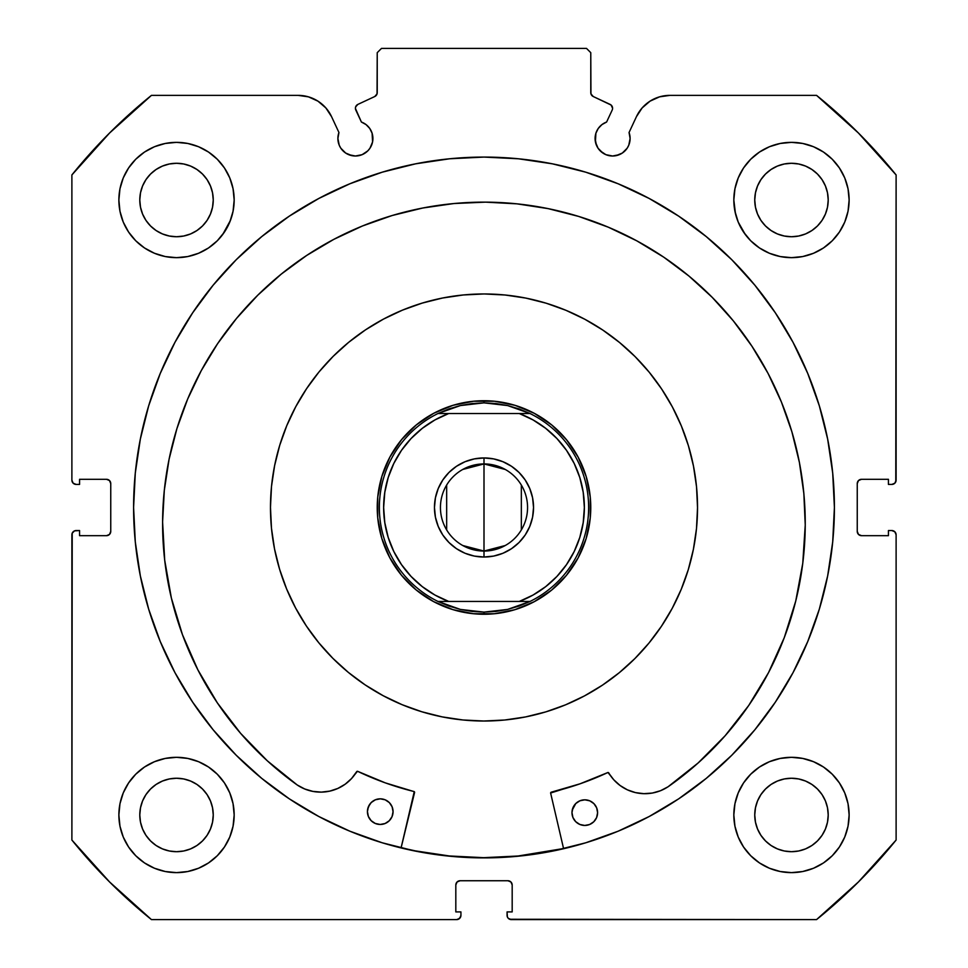 <?xml version="1.0" encoding="UTF-8"?>
<svg xmlns="http://www.w3.org/2000/svg" width="968" height="968" viewBox="0 0 968 968"><rect width="100%" height="100%" fill="white"/><g stroke="black" fill="none" stroke-linecap="round" stroke-linejoin="round"><path stroke-width="1.45" d="M376.564 94.949L377.23 92.662A4.271 4.271 0 0 1 374.773 96.522L357.882 104.399A4.271 4.271 0 0 0 355.813 110.074L361.403 122.041A17.509 17.509 0 0 1 372.91 138.497L372.099 133.233L369.752 128.454L366.061 124.606L361.403 122.041L355.425 108.452L355.679 106.807L357.882 104.399L374.773 96.522L377.06 93.848L377.23 52.671L381.501 48.4L586.499 48.4L590.77 52.671L590.94 93.848L593.227 96.522L611.123 105.064L612.587 108.271A4.271 4.271 0 0 1 612.187 110.074L606.597 122.041L601.939 124.606L598.248 128.454L595.901 133.233L595.417 141.909L598.043 148.225L600.208 150.875L605.895 154.674L612.599 156.005L619.29 154.674L622.327 153.053L627.155 148.225L628.776 145.2L630.107 138.497A17.509 17.509 0 0 1 612.599 156.005A17.509 17.509 0 0 1 595.09 138.497L596.421 145.2M650.048 101.156L642.135 107.944L636.436 116.668L629.055 132.507A17.509 17.509 0 0 1 630.107 138.497L629.055 132.507L636.436 116.668L642.135 107.944L650.048 101.156L659.547 96.848L669.868 95.372L816.556 95.372L858.447 133.04L896.114 174.942L896.114 480.152L894.855 483.177L891.843 484.423L888.43 484.423L888.43 479.305L861.52 479.305L858.495 480.551L857.249 483.576L857.249 531.408L858.495 534.421L861.52 535.679L888.43 535.679L888.43 530.549L891.843 530.549L894.855 531.795L896.114 534.82L896.114 840.043L858.447 881.933L816.556 919.6L511.334 919.6L508.309 918.354L507.389 916.962L507.063 911.916L512.181 911.916L512.181 885.006L510.935 881.993L507.91 880.735L460.09 880.735L457.065 881.993L455.819 885.006L455.819 911.916L460.937 911.916L460.937 915.329L459.691 918.354L456.666 919.6L151.444 919.6L109.553 881.933L71.886 840.043L71.886 534.82L72.213 533.186L74.524 530.875L79.57 530.549L79.57 535.679L106.48 535.679L109.505 534.421L110.751 531.408L110.751 483.576L109.505 480.551L106.48 479.305L79.57 479.305L79.57 484.423L76.157 484.423L73.145 483.177L71.886 480.152L71.886 174.942L109.553 133.04L151.444 95.372L298.132 95.372L308.453 96.848L317.952 101.156L325.865 107.944L331.564 116.668L338.945 132.507L337.892 138.497L339.224 145.2L340.845 148.225L345.673 153.053L348.71 154.674L355.401 156.005L362.105 154.674L367.792 150.875L369.957 148.225L372.583 141.909L372.91 138.497A17.509 17.509 0 0 1 355.401 156.005A17.509 17.509 0 0 1 338.945 132.507L331.564 116.668L325.865 107.944L317.952 101.156L308.453 96.848L298.132 95.372L151.444 95.372A529.556 529.556 0 0 0 71.886 174.942L71.886 480.152A4.271 4.271 0 0 0 76.157 484.423L79.57 484.423L79.57 479.305L106.48 479.305A4.271 4.271 0 0 1 110.751 483.576L109.505 480.551M449.66 158.776L415.635 163.822L382.287 172.171L349.908 183.763L318.823 198.464L289.323 216.142L261.711 236.628L236.228 259.714L213.142 285.197L192.656 312.821L174.978 342.309L160.277 373.394L148.685 405.774L140.336 439.133L135.29 473.146L133.596 507.486A350.404 350.404 0 0 1 484 157.082A350.404 350.404 0 0 1 834.404 507.486A350.404 350.404 0 0 0 518.34 158.776L484 157.082L449.66 158.776A350.404 350.404 0 0 0 133.596 507.486L135.29 541.838L140.336 575.851L148.685 609.199L160.277 641.578L174.978 672.663L192.656 702.163L213.142 729.775L236.228 755.258L261.711 778.357L289.323 798.842L318.823 816.52L349.908 831.222L382.287 842.801L415.635 851.162L449.66 856.208L484 857.89L518.34 856.208L552.365 851.162L585.713 842.801L618.092 831.222L649.177 816.52L678.677 798.842L706.289 778.357L731.772 755.258L754.859 729.775L775.344 702.163L793.022 672.663L807.723 641.578L819.315 609.199L827.664 575.851L832.71 541.838L834.404 507.486L832.71 473.146L827.664 439.133L819.315 405.774L807.723 373.394L793.022 342.309L775.344 312.821L754.859 285.197L731.772 259.714L706.289 236.628L678.677 216.142L649.177 198.464L618.092 183.763L585.713 172.171L552.365 163.822L518.34 158.776M733.829 814.971A57.656 57.656 0 0 1 791.485 757.315A57.656 57.656 0 0 1 849.13 814.971A57.656 57.656 0 0 1 791.485 872.628A57.656 57.656 0 0 1 733.829 814.971L734.942 826.212L738.221 837.03L743.545 847L750.72 855.736L759.457 862.911L769.415 868.235L780.232 871.515L791.485 872.628L802.726 871.515L813.543 868.235L823.514 862.911L832.25 855.736L839.413 847L844.749 837.03L848.029 826.212L849.13 814.971L848.029 803.718L844.749 792.913L839.413 782.943L832.25 774.206L823.514 767.031L813.543 761.707L802.726 758.428L791.485 757.315L780.232 758.428L769.415 761.707L759.457 767.031L750.72 774.206L743.545 782.943L738.221 792.913L734.942 803.718L733.829 814.971L734.942 826.212M234.171 814.971A57.656 57.656 0 0 1 176.515 872.628A57.656 57.656 0 0 1 118.87 814.971L119.972 826.212L123.251 837.03L128.587 847L135.75 855.736L144.486 862.911L154.457 868.235L165.274 871.515L176.515 872.628L187.768 871.515L198.585 868.235L208.543 862.911L217.28 855.736L224.455 847L229.779 837.03L233.058 826.212L234.171 814.971L233.058 803.718L229.779 792.913L224.455 782.943L217.28 774.206L208.543 767.031L198.585 761.707L187.768 758.428L176.515 757.315L165.274 758.428L154.457 761.707L144.486 767.031L135.75 774.206L128.587 782.943L123.251 792.913L119.972 803.718L118.87 814.971A57.656 57.656 0 0 1 176.515 757.315A57.656 57.656 0 0 1 234.171 814.971L233.058 826.212M844.749 222.071L848.029 211.254L849.13 200.001A57.656 57.656 0 0 1 791.485 257.657A57.656 57.656 0 0 1 733.829 200.001L734.942 211.254L738.221 222.071L743.545 232.042L750.72 240.778L759.457 247.941L769.415 253.265L780.232 256.556L791.485 257.657L802.726 256.556L813.543 253.265L823.514 247.941L832.25 240.778L839.413 232.042L844.749 222.071L848.029 211.254L849.13 200.001L848.029 188.76L844.749 177.943L839.413 167.972L832.25 159.236L823.514 152.073L813.543 146.737L802.726 143.458L791.485 142.357L780.232 143.458L769.415 146.737L759.457 152.073L750.72 159.236L743.545 167.972L738.221 177.943L734.942 188.76L733.829 200.001L735.45 213.601M234.171 200.001A57.656 57.656 0 0 1 176.515 257.657A57.656 57.656 0 0 1 118.87 200.001L119.972 211.254L123.251 222.071L128.587 232.042L135.75 240.778L144.486 247.941L154.457 253.265L165.274 256.556L176.515 257.657L187.768 256.556L198.585 253.265L208.543 247.941L217.28 240.778L224.455 232.042L229.779 222.071L233.058 211.254L234.171 200.001L233.058 188.76L229.779 177.943L224.455 167.972L217.28 159.236L208.543 152.073L198.585 146.737L187.768 143.458L176.515 142.357L165.274 143.458L154.457 146.737L144.486 152.073L135.75 159.236L128.587 167.972L123.251 177.943L119.972 188.76L118.87 200.001A57.656 57.656 0 0 1 176.515 142.357A57.656 57.656 0 0 1 234.171 200.001L233.058 211.254M212.536 207.176L213.25 200.001A36.724 36.724 0 0 1 176.515 236.737A36.724 36.724 0 0 1 139.791 200.001A36.724 36.724 0 0 1 176.515 163.277A36.724 36.724 0 0 1 213.25 200.001L212.536 207.176L210.443 214.061L207.055 220.414L202.493 225.98L196.927 230.541L190.575 233.941L183.678 236.023L176.515 236.737L169.352 236.023L162.467 233.941L156.114 230.541L150.548 225.98L145.974 220.414L142.586 214.061L140.493 207.176L139.791 200.001L140.493 192.838L142.586 185.953L145.974 179.6L150.548 174.034L156.114 169.473L162.467 166.072L169.352 163.979L176.515 163.277L183.678 163.979L190.575 166.072L196.927 169.473L202.493 174.034L207.055 179.6L210.443 185.953L212.536 192.838L213.25 200.001L212.536 192.838M827.507 207.176L828.209 200.001A36.724 36.724 0 0 1 791.485 236.737A36.724 36.724 0 0 1 754.75 200.001A36.724 36.724 0 0 1 791.485 163.277A36.724 36.724 0 0 1 828.209 200.001L827.507 207.176L825.414 214.061L822.026 220.414L817.452 225.98L811.886 230.541L805.533 233.941L798.648 236.023L791.485 236.737L784.322 236.023L777.425 233.941L771.072 230.541L765.506 225.98L760.945 220.414L757.557 214.061L755.463 207.176L754.75 200.001L755.463 192.838L757.557 185.953L760.945 179.6L765.506 174.034L771.072 169.473L777.425 166.072L784.322 163.979L791.485 163.277L798.648 163.979L805.533 166.072L811.886 169.473L817.452 174.034L822.026 179.6L825.414 185.953L827.507 192.838L828.209 200.001L827.507 192.838M212.536 822.135L213.25 814.971A36.724 36.724 0 0 1 176.515 851.695A36.724 36.724 0 0 1 139.791 814.971A36.724 36.724 0 0 1 176.515 778.248A36.724 36.724 0 0 1 213.25 814.971L212.536 822.135L210.443 829.019L207.055 835.372L202.493 840.938L196.927 845.512L190.575 848.9L183.678 850.993L176.515 851.695L169.352 850.993L162.467 848.9L156.114 845.512L150.548 840.938L145.974 835.372L142.586 829.019L140.493 822.135L139.791 814.971L140.493 807.808L142.586 800.911L145.974 794.571L150.548 789.005L156.114 784.431L162.467 781.043L169.352 778.95L176.515 778.248L183.678 778.95L190.575 781.043L196.927 784.431L202.493 789.005L207.055 794.571L210.443 800.911L212.536 807.808L213.25 814.971L212.536 807.808M827.507 822.135L828.209 814.971A36.724 36.724 0 0 1 791.485 851.695A36.724 36.724 0 0 1 754.75 814.971A36.724 36.724 0 0 1 791.485 778.248A36.724 36.724 0 0 1 828.209 814.971L827.507 822.135L825.414 829.019L822.026 835.372L817.452 840.938L811.886 845.512L805.533 848.9L798.648 850.993L791.485 851.695L784.322 850.993L777.425 848.9L771.072 845.512L765.506 840.938L760.945 835.372L757.557 829.019L755.463 822.135L754.75 814.971L755.463 807.808L757.557 800.911L760.945 794.571L765.506 789.005L771.072 784.431L777.425 781.043L784.322 778.95L791.485 778.248L798.648 778.95L805.533 781.043L811.886 784.431L817.452 789.005L822.026 794.571L825.414 800.911L827.507 807.808L828.209 814.971L827.507 807.808M377.23 92.662L377.23 52.671L381.501 48.4L586.499 48.4L590.77 52.671L590.77 92.662A4.271 4.271 0 0 0 593.227 96.522L610.118 104.399A4.271 4.271 0 0 1 612.187 110.074L606.597 122.041A17.509 17.509 0 0 0 595.09 138.497M610.118 104.399L611.123 105.064M598.043 148.225L602.87 153.053M605.895 154.674L612.599 156.005M616.011 155.667L622.327 153.053L627.155 148.225L628.776 145.2M629.769 141.909L630.107 138.497M636.436 116.668A36.881 36.881 0 0 1 669.868 95.372L816.556 95.372A529.556 529.556 0 0 1 896.114 174.942L895.787 481.786M858.495 480.551L857.249 483.576A4.271 4.271 0 0 1 861.52 479.305L888.43 479.305L888.43 484.423L891.843 484.423A4.271 4.271 0 0 0 896.114 480.152M857.249 531.408L858.495 534.421L861.52 535.679A4.271 4.271 0 0 1 857.249 531.408L857.249 483.576M861.52 535.679L888.43 535.679L888.43 530.549L891.843 530.549A4.271 4.271 0 0 1 896.114 534.82L896.114 840.043A529.556 529.556 0 0 1 816.556 919.6L509.7 919.273M512.181 885.006L510.935 881.993L507.91 880.735A4.271 4.271 0 0 1 512.181 885.006L512.181 911.916L507.063 911.916L507.063 915.329A4.271 4.271 0 0 0 511.334 919.6M460.09 880.735L457.065 881.993L455.819 885.006A4.271 4.271 0 0 1 460.09 880.735L507.91 880.735M460.611 916.962L458.3 919.273M455.819 885.006L455.819 911.916L460.937 911.916L460.937 915.329A4.271 4.271 0 0 1 456.666 919.6L151.444 919.6L109.553 881.933M151.444 919.6A529.556 529.556 0 0 1 71.886 840.043L72.213 533.186M106.48 535.679L109.505 534.421L110.751 531.408A4.271 4.271 0 0 1 106.48 535.679L79.57 535.679L79.57 530.549L76.157 530.549A4.271 4.271 0 0 0 71.886 534.82M108.113 479.632L106.48 479.305M340.845 148.225L345.673 153.053L351.989 155.667M355.401 156.005L362.105 154.674L367.792 150.875L369.957 148.225L372.583 141.909L372.099 133.233M355.679 106.807L356.539 105.391M590.77 92.662L591.436 94.949M119.972 826.212L123.251 837.03M154.457 761.707L144.486 767.031M119.972 211.254L123.251 222.071M154.457 253.265L165.274 256.556M222.676 234.546L230.481 220.317M154.457 146.737L144.486 152.073M738.221 222.071L745.324 234.546M802.726 256.556L813.543 253.265M828.051 244.577L832.25 240.778M823.514 152.073L813.543 146.737L802.726 143.458M828.051 859.536L832.25 855.736M844.749 837.03L848.029 826.212M823.514 767.031L813.543 761.707L802.726 758.428M198.585 253.265L208.543 247.941M733.829 200.001A57.656 57.656 0 0 1 791.485 142.357A57.656 57.656 0 0 1 849.13 200.001M233.058 803.718L229.779 792.913M743.545 847L745.711 850.025M208.543 152.073L210.479 153.416M210.443 185.953L207.055 179.6L202.493 174.034L196.927 169.473L190.575 166.072M183.678 163.979L176.515 163.277L169.352 163.979M162.467 166.072L156.114 169.473L150.548 174.034L145.974 179.6L142.586 185.953M140.493 192.838L139.791 200.001L140.493 207.176M142.586 214.061L145.974 220.414L150.548 225.98L156.114 230.541L162.467 233.941M169.352 236.023L176.515 236.737L183.678 236.023M190.575 233.941L196.927 230.541L202.493 225.98L207.055 220.414L210.443 214.061M825.414 185.953L822.026 179.6L817.452 174.034L811.886 169.473L805.533 166.072M798.648 163.979L791.485 163.277L784.322 163.979M777.425 166.072L771.072 169.473L765.506 174.034L760.945 179.6L757.557 185.953M755.463 192.838L754.75 200.001L755.463 207.176M757.557 214.061L760.945 220.414L765.506 225.98L771.072 230.541L777.425 233.941M784.322 236.023L791.485 236.737L798.648 236.023M805.533 233.941L811.886 230.541L817.452 225.98L822.026 220.414L825.414 214.061M224.455 847L222.289 850.025M208.543 767.031L209.971 768.011M210.443 800.911L207.055 794.571L202.493 789.005L196.927 784.431L190.575 781.043M183.678 778.95L176.515 778.248L169.352 778.95M162.467 781.043L156.114 784.431L150.548 789.005L145.974 794.571L142.586 800.911M140.493 807.808L139.791 814.971L140.493 822.135M142.586 829.019L145.974 835.372L150.548 840.938L156.114 845.512L162.467 848.9M169.352 850.993L176.515 851.695L183.678 850.993M190.575 848.9L196.927 845.512L202.493 840.938L207.055 835.372L210.443 829.019M825.414 800.911L822.026 794.571L817.452 789.005L811.886 784.431L805.533 781.043M798.648 778.95L791.485 778.248L784.322 778.95M777.425 781.043L771.072 784.431L765.506 789.005L760.945 794.571L757.557 800.911M755.463 807.808L754.75 814.971L755.463 822.135M757.557 829.019L760.945 835.372L765.506 840.938L771.072 845.512L777.425 848.9M784.322 850.993L791.485 851.695L798.648 850.993M805.533 848.9L811.886 845.512L817.452 840.938L822.026 835.372L825.414 829.019M110.751 483.576L110.751 531.408M834.404 507.486A350.404 350.404 0 0 1 484 857.89A350.404 350.404 0 0 1 133.596 507.486A350.404 350.404 0 0 0 236.071 755.1M236.398 755.427A350.404 350.404 0 0 0 289.069 798.673M289.577 798.999A350.404 350.404 0 0 0 678.423 798.999M678.931 798.673A350.404 350.404 0 0 0 731.602 755.427M135.29 541.838L140.336 575.851M261.711 778.357L266.176 781.95M298.132 95.372A36.881 36.881 0 0 1 331.564 116.668M575.173 563.037L577.763 558.536M584.261 544.185L585.93 539.273M589.488 523.918L590.081 519.562M590.093 519.489L590.165 518.763M590.674 503.021L590.323 497.842M587.757 482.306L586.402 477.284M580.848 462.547L578.549 457.888M570.212 444.518L567.502 440.96M556.273 428.909L552.946 425.968M539.551 416.313L535.05 413.723M520.699 407.226L516.501 405.786M516.44 405.774L515.775 405.568M500.432 401.998L496.076 401.405M495.931 401.393L495.277 401.321M479.535 400.812L474.356 401.163M458.808 403.741L453.798 405.084M439.048 410.65L434.402 412.949M421.019 421.274L417.474 423.984M405.411 435.213L402.482 438.54M392.826 451.935L390.237 456.436M383.739 470.787L382.299 474.986M382.287 475.046L382.07 475.711M378.512 491.054L377.919 495.41M377.907 495.483L377.835 496.209M377.326 511.951L377.677 517.13M380.243 532.678L381.598 537.7M387.152 552.438L389.451 557.084M397.787 570.467L400.498 574.012M411.727 586.076L415.054 589.004M428.449 598.66L432.95 601.261M447.301 607.747L451.499 609.187M451.56 609.199L452.225 609.416M467.568 612.986L471.924 613.567M472.069 613.579L472.723 613.651M488.465 614.16L493.644 613.821M509.192 611.244L514.202 609.888M528.952 604.334L533.598 602.035M546.981 593.699L550.526 590.988M562.589 579.759L565.518 576.432M462.752 469.468L484 463.926A43.56 43.56 0 0 0 440.44 507.486A43.56 43.56 0 0 0 484 551.046L484 557.024A49.537 49.537 0 0 1 434.463 507.486A49.537 49.537 0 0 1 484 457.949L484 551.046A43.56 43.56 0 0 1 440.44 507.486A43.56 43.56 0 0 1 484 463.926L505.248 469.468M505.248 545.516L484 551.046L462.752 545.516M446.659 529.919L446.659 485.065M484 400.728L484 402.857L484 400.728A106.77 106.77 0 0 1 590.77 507.486A106.77 106.77 0 0 1 484 614.256A106.77 106.77 0 0 0 590.77 507.486A106.77 106.77 0 0 0 484 400.728L489.288 400.849L484 400.728A106.77 106.77 0 0 0 377.23 507.486A106.77 106.77 0 0 0 484 614.256L478.712 614.123L484 614.256A106.77 106.77 0 0 1 377.23 507.486A106.77 106.77 0 0 1 484 400.728M472.106 611.437L460.369 609.416L448.934 606.065L437.959 601.443L530.04 601.443L519.066 606.065L507.631 609.416L495.894 611.437A104.629 104.629 0 0 1 495.87 611.437A104.629 104.629 0 0 0 495.918 611.437L484 612.115L484 614.256L484 612.115L460.369 609.416L437.959 601.443A104.629 104.629 0 0 1 437.959 413.53L460.369 405.568L484 402.857L507.631 405.568L530.04 413.53A104.629 104.629 0 0 1 530.04 601.443L507.631 609.416L484 612.115L472.13 611.437A104.629 104.629 0 0 1 472.081 611.437A104.629 104.629 0 0 0 472.13 611.437M495.87 403.535A104.629 104.629 0 0 1 495.918 403.535L495.87 403.535A104.629 104.629 0 0 1 495.918 403.535L484 402.857L472.106 403.535A104.629 104.629 0 0 1 472.13 403.535A104.629 104.629 0 0 0 472.081 403.535L460.369 405.568L448.934 408.907L437.959 413.53L530.04 413.53L519.066 408.907L507.631 405.568L495.894 403.535M468.379 401.877L458.106 403.91L468.379 401.877M448.075 406.947L438.395 410.952L448.075 406.947M429.151 415.889L420.439 421.709L429.151 415.889M412.332 428.352L404.926 435.757L412.332 428.352M398.271 443.852L392.451 452.564L398.271 443.852M387.502 461.796L383.497 471.476L387.502 461.796M380.448 481.507L378.391 491.78L380.448 481.507M377.363 502.198L377.363 512.677L377.363 502.198M378.379 523.107L380.424 533.38L378.379 523.107M383.461 543.411L387.466 553.091L383.461 543.411M392.403 562.335L398.211 571.047L392.403 562.335M404.866 579.154L412.271 586.56L404.866 579.154M420.366 593.215L429.066 599.035L420.366 593.215M438.31 603.984L447.99 608.001L438.31 603.984M458.009 611.038L468.282 613.095L458.009 611.038M499.621 613.107L509.894 611.062L499.621 613.107M519.925 608.025L529.605 604.02L519.925 608.025M538.849 599.083L547.561 593.275L538.849 599.083M555.668 586.632L563.073 579.227L555.668 586.632M569.729 571.12L575.549 562.42L569.729 571.12M580.497 553.176L584.503 543.496L580.497 553.176M587.552 533.477L589.609 523.204L587.552 533.477M590.637 512.774L590.637 502.295L590.637 512.774M589.621 491.865L587.576 481.592L589.621 491.865M584.539 471.561L580.534 461.881L584.539 471.561M575.597 452.637L569.789 443.925L575.597 452.637M563.134 435.818L555.729 428.413L563.134 435.818M547.634 421.758L538.934 415.938L547.634 421.758M529.69 410.989L520.01 406.983L529.69 410.989M509.991 403.934L499.718 401.889L509.991 403.934M434.947 419.93L422.302 428.34L434.947 419.93L448.716 413.53L519.284 413.53L533.053 419.93L545.698 428.34L533.053 419.93M401.514 450.314L411.037 438.577L422.302 428.34M411.037 576.396L401.502 564.634L393.819 551.53L388.204 537.421L384.792 522.623L383.643 507.486L384.792 492.349L388.204 477.551L393.819 463.442L401.502 450.338M422.302 586.644L434.947 595.042L422.302 586.644L411.061 576.432M533.053 595.042L545.698 586.644L533.053 595.042L519.284 601.443L448.716 601.443L434.947 595.042M566.486 564.659L556.963 576.396M584.357 507.534L583.208 522.623L579.796 537.421L574.181 551.53L566.498 564.634M584.357 507.486L583.208 492.325L579.796 477.551L574.181 463.442L566.486 450.314M545.698 428.34L556.939 438.552L566.498 450.338M448.971 542.516L442.812 535.014L448.971 542.516L456.472 548.674L465.039 553.26L474.332 556.08L484 557.024L493.668 556.08L502.961 553.26L493.668 556.08M438.238 526.447L435.418 517.154L438.238 526.447L442.812 535.014M448.971 472.457L456.472 466.298L448.971 472.457L442.812 479.971L438.238 488.525L435.418 497.818L434.463 507.486L435.418 517.154M465.039 461.724L474.332 458.905L465.039 461.724L456.472 466.298M519.029 472.457L525.188 479.971L519.029 472.457L511.527 466.298L502.961 461.724L493.668 458.905L484 457.949L474.332 458.905M529.762 488.525L532.582 497.818L533.537 507.486L532.582 497.818L529.762 488.525L525.188 479.971M556.939 576.432L545.698 586.644M502.961 553.26L511.527 548.674L519.029 542.516L525.188 535.014L529.762 526.447L532.582 517.154L533.537 507.486M530.04 413.53L519.284 413.53A100.357 100.357 0 0 1 519.284 601.443L530.04 601.443A104.629 104.629 0 0 0 530.04 413.53M437.959 601.443L448.716 601.443A100.357 100.357 0 0 1 448.716 413.53L437.959 413.53A104.629 104.629 0 0 0 437.959 601.443M484 507.486L484 463.926A43.56 43.56 0 0 1 527.56 507.486A43.56 43.56 0 0 1 484 551.046L484 507.486M521.341 485.065L521.341 529.919M484 463.926L484 457.949A49.537 49.537 0 0 1 533.537 507.486A49.537 49.537 0 0 1 484 557.024L484 551.046A43.56 43.56 0 0 0 527.56 507.486A43.56 43.56 0 0 0 484 463.926M550.635 793.01A0.859 0.859 0 0 1 551.288 792.175L579.989 783.826L607.674 772.597A292.53 292.53 0 0 1 551.288 792.175L550.635 793.01A0.859 0.859 0 0 0 550.659 793.203L563.606 848.73L550.659 793.203A0.859 0.859 0 0 1 550.635 793.01L579.989 783.826L607.977 772.512L613.785 779.797L620.089 785.508L627.397 789.84L635.444 792.598L643.877 793.675L652.347 793.046L660.527 790.711L668.053 786.778A321.328 321.328 0 0 0 805.243 525.031A321.328 321.328 0 0 1 668.065 786.79L698.134 762.965L725.153 735.728L748.736 705.466L768.531 672.615L784.274 637.634L795.744 601.031L802.762 563.316L805.243 525.031A321.328 321.328 0 0 0 791.945 431.994M582.337 800.064A12.814 12.814 0 0 0 571.979 812.575A12.814 12.814 0 0 1 584.854 799.822A12.814 12.814 0 0 1 597.595 812.696A12.814 12.814 0 0 1 584.72 825.45A12.814 12.814 0 0 1 571.979 812.575A12.814 12.814 0 0 0 588.435 824.918A12.814 12.814 0 0 0 597.595 812.721L596.651 807.796L593.892 803.621L589.754 800.826L584.854 799.822L579.941 800.778L575.779 803.537L572.971 807.675L571.979 812.575L572.923 817.476L575.682 821.65L579.832 824.446L584.72 825.45L589.633 824.494L593.808 821.735L596.603 817.597L597.595 812.696A12.814 12.814 0 0 0 587.37 800.088M393.056 811.704A12.814 12.814 0 0 1 380.182 824.458A12.814 12.814 0 0 1 367.429 811.583A12.814 12.814 0 0 0 390.866 818.819A12.814 12.814 0 0 0 393.056 811.716L392.101 806.792L389.354 802.629L385.204 799.822L380.303 798.83L375.402 799.786L371.228 802.533L368.433 806.683L367.429 811.583L368.385 816.484L371.143 820.658L375.281 823.453L380.182 824.458L385.095 823.502L389.257 820.743L392.052 816.605L393.056 811.704A12.814 12.814 0 0 0 380.303 798.83A12.814 12.814 0 0 0 367.429 811.583M176.805 428.993A321.328 321.328 0 0 0 162.6 521.897A321.328 321.328 0 0 1 485.488 202.143A321.328 321.328 0 0 1 805.243 525.031L803.851 493.523L799.374 462.317L791.86 431.692L781.382 401.95L768.035 373.37L751.955 346.254L733.296 320.831L712.23 297.37L688.974 276.074L663.733 257.161L636.775 240.826L608.327 227.202L578.695 216.433L548.142 208.628L516.972 203.849L485.488 202.143L453.98 203.534L422.774 208.011L392.149 215.525L362.407 226.004L333.827 239.35L306.711 255.431L281.289 274.089L257.827 295.155L236.531 318.411L217.618 343.652L201.283 370.611L187.659 399.058L176.89 428.691L169.085 459.243L164.306 490.413L162.6 521.897A321.328 321.328 0 0 0 297.224 784.987A321.328 321.328 0 0 1 162.6 521.897L164.705 560.206L171.36 597.982L182.468 634.705L197.871 669.832L217.352 702.877L240.633 733.369L267.386 760.872L297.224 784.987L304.726 788.98L312.882 791.388L321.352 792.114L329.786 791.11L337.856 788.424L345.213 784.177L351.565 778.526L357.446 771.29L385.325 782.882L414.244 791.655L401.079 847.932L414.57 792.538A0.859 0.859 0 0 0 413.941 791.509A292.53 292.53 0 0 1 357.749 771.375L385.325 782.882M791.764 431.377A321.328 321.328 0 0 0 781.503 402.24M781.261 401.647A321.328 321.328 0 0 0 712.279 297.406M712.194 297.321A321.328 321.328 0 0 0 636.835 240.863M636.702 240.79A321.328 321.328 0 0 0 608.642 227.335M608.025 227.069A321.328 321.328 0 0 0 548.251 208.652M548.033 208.604A321.328 321.328 0 0 0 485.561 202.143M485.404 202.143A321.328 321.328 0 0 0 422.883 207.987M422.665 208.035A321.328 321.328 0 0 0 362.71 225.883M362.092 226.125A321.328 321.328 0 0 0 333.899 239.314M333.766 239.386A321.328 321.328 0 0 0 257.863 295.107M257.778 295.204A321.328 321.328 0 0 0 187.78 398.755M187.538 399.348A321.328 321.328 0 0 0 176.987 428.388M608.787 772.96A41.951 41.951 0 0 0 668.053 786.778L698.134 762.965M795.744 601.031L802.762 563.316M733.296 320.831L712.23 297.37L688.974 276.074M663.733 257.161L636.775 240.826M578.695 216.433L548.142 208.628L516.972 203.849L485.488 202.143L453.98 203.534M422.774 208.011L392.149 215.525M333.827 239.35L306.711 255.431L281.289 274.089M164.306 490.413L162.6 521.897M171.36 597.982L182.468 634.705L197.871 669.832M217.352 702.877L240.633 733.369L267.386 760.872L297.224 784.987A41.951 41.951 0 0 0 356.635 771.738L357.131 771.327A0.859 0.859 0 0 1 357.749 771.375A292.53 292.53 0 0 0 413.941 791.509A0.859 0.859 0 0 1 414.244 791.655L414.582 792.211M312.882 791.388L321.352 792.114M329.786 791.11L337.856 788.424L345.213 784.177L351.565 778.526L356.647 771.714A0.859 0.859 0 0 1 357.749 771.375M551.53 792.126A292.53 292.53 0 0 0 607.674 772.597A0.859 0.859 0 0 1 608.291 772.549L613.785 779.797L620.089 785.508L627.397 789.84L635.444 792.598M652.347 793.046L660.527 790.711M393.056 811.692A12.814 12.814 0 0 0 392.826 809.212L392.101 806.792M380.339 798.83A12.814 12.814 0 0 1 382.784 799.084L380.303 798.83A12.814 12.814 0 0 0 377.822 799.06M369.631 804.468L367.695 809.079M373.079 822.255L375.281 823.453M385.095 823.502L387.309 822.328M389.257 820.743L392.052 816.605M587.334 800.076A12.814 12.814 0 0 0 584.878 799.822L579.941 800.778M575.779 803.537L572.233 810.071M577.618 823.26L579.832 824.446M589.633 824.494L591.859 823.32M595.405 819.811L596.603 817.597M390.927 804.577A12.814 12.814 0 0 0 382.82 799.096M373.176 800.947A12.814 12.814 0 0 0 367.429 811.559M584.817 799.822A12.814 12.814 0 0 0 582.373 800.052M356.647 771.714A41.951 41.951 0 0 1 297.236 784.963L297.236 784.963M668.053 786.778A41.951 41.951 0 0 1 608.775 772.936A0.859 0.859 0 0 0 607.674 772.597M697.529 507.716A213.529 213.529 0 0 0 672.409 406.996A213.529 213.529 0 0 1 584.49 695.895A213.529 213.529 0 0 1 295.591 607.977A213.529 213.529 0 0 0 365.251 684.957M383.05 695.653A213.529 213.529 0 0 0 463.031 719.986M483.77 721.015A213.529 213.529 0 0 0 661.459 626.235M672.155 608.436A213.529 213.529 0 0 0 696.5 528.455M483.697 857.672L518.025 856.014L563.558 848.525A350.186 350.186 0 0 1 401.127 847.726L415.381 850.884L449.37 855.966L483.697 857.672L449.37 855.966M270.471 507.256A213.529 213.529 0 0 0 295.591 607.977A213.529 213.529 0 0 1 383.51 319.089A213.529 213.529 0 0 1 672.409 406.996A213.529 213.529 0 0 0 602.749 330.027L619.605 342.551L635.117 356.635L649.177 372.172L661.652 389.015L672.409 406.996L681.351 425.944L688.393 445.679L693.463 466.019L696.524 486.747L697.529 507.68L696.488 528.601L693.39 549.328L688.284 569.656L681.206 589.379L672.228 608.315L661.434 626.272L648.947 643.091L634.851 658.603L619.314 672.663L602.471 685.138L584.49 695.895L565.542 704.837L545.807 711.879L525.479 716.949L504.739 720.01L483.819 721.015L462.885 719.974L442.158 716.877L421.842 711.77L402.119 704.692L383.183 695.714L365.214 684.933L348.395 672.433L332.883 658.349L318.823 642.8L306.348 625.969L295.591 607.977L286.649 589.028L279.607 569.293L274.537 548.965L271.476 528.238L270.471 507.305L271.512 486.372L274.609 465.644L279.716 445.328L286.794 425.605L295.772 406.669L306.566 388.7L319.053 371.881L333.149 356.369L348.686 342.309L365.529 329.846L383.51 319.089L402.458 310.147L422.193 303.105L442.521 298.023L463.261 294.974L484.181 293.957L505.114 295.01L525.842 298.096L546.158 303.202L565.881 310.28L584.817 319.259L602.786 330.052M584.95 319.331A213.529 213.529 0 0 0 504.969 294.986M484.23 293.957A213.529 213.529 0 0 0 306.541 388.737M295.845 406.536A213.529 213.529 0 0 0 271.5 486.517M578.198 457.247L566.595 439.835L551.808 425.012L534.409 413.372L515.085 405.35L494.563 401.248L473.63 401.224L453.097 405.289L433.749 413.288L416.337 424.904L401.526 439.69L389.886 457.077L381.864 476.401L377.762 496.935L377.738 517.856L381.803 538.389L389.801 557.737L401.405 575.149L416.192 589.96L433.591 601.6L452.915 609.634L473.437 613.724L494.37 613.748L514.903 609.683L534.251 601.685L551.663 590.081L566.474 575.294L578.114 557.895L586.136 538.571L590.238 518.049L590.262 497.116L586.197 476.583L578.198 457.247L566.595 439.835M416.337 424.904L433.749 413.288M551.663 590.081L534.251 601.685M401.405 575.149L389.801 557.737"/></g></svg>
